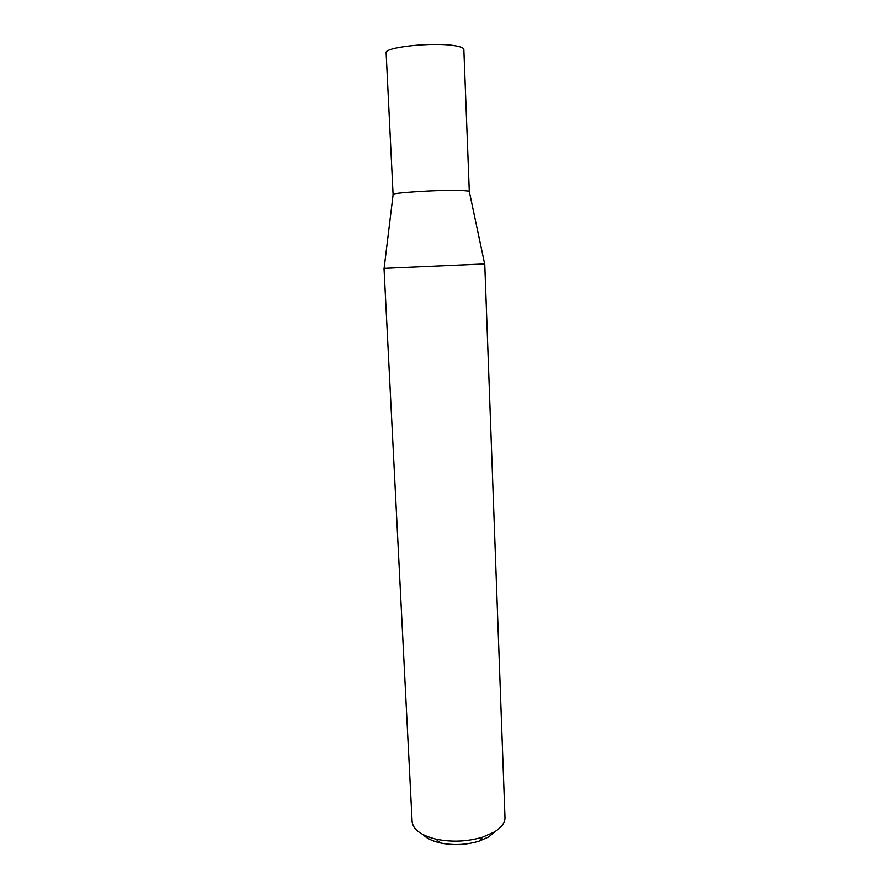 <?xml version="1.0" encoding="UTF-8"?>
<svg xmlns="http://www.w3.org/2000/svg" width="889" height="889" viewBox="0 0 889 889"><rect width="100%" height="100%" fill="white"/><g stroke="black" fill="none" stroke-linecap="round" stroke-linejoin="round"><path stroke-width="1.33" d="M393.082 194.469C390.993 192.88 438.499 189.857 459.769 190.279L469.281 191.135L463.847 49.462C463.702 47.862 460.424 46.561 454.035 45.595C432.198 41.972 383.815 47.284 386.137 52.862L393.082 194.469M384.026 268.367L484.749 263.966L504.974 817.424C505.074 822.714 501.496 827.592 494.228 832.06L482.694 837.105C467.303 841.661 451.745 842.339 436.021 839.138C420.953 835.36 412.974 829.47 412.107 821.48L384.026 268.367M495.195 831.471L488.661 836.927L479.004 841.161C466.158 844.983 453.179 845.55 440.055 842.861C432.298 841.05 426.631 838.294 423.075 834.615M393.127 194.558L384.115 268.334M479.004 841.161L482.694 837.105M440.055 842.861L436.021 839.138M469.236 191.235L484.649 263.944"/></g></svg>

